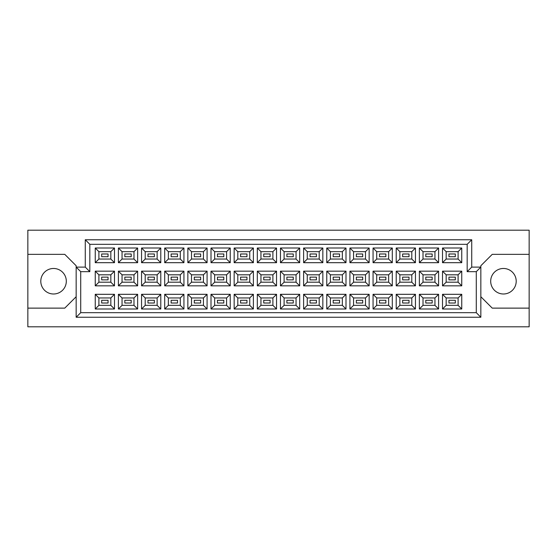 <?xml version="1.0" encoding="UTF-8"?>
<svg xmlns="http://www.w3.org/2000/svg" width="557" height="557" viewBox="0 0 557 557"><rect width="100%" height="100%" fill="white"/><g stroke="black" fill="none" stroke-linecap="round" stroke-linejoin="round"><path stroke-width="0.84" d="M503.444 268.474A12.762 12.762 0 0 0 490.689 281.236A12.762 12.762 0 0 0 503.444 293.992A12.762 12.762 0 0 0 516.207 281.236A12.762 12.762 0 0 0 503.444 268.474M53.556 268.474A12.762 12.762 0 0 0 40.793 281.236A12.762 12.762 0 0 0 53.556 293.992A12.762 12.762 0 0 0 66.311 281.236A12.762 12.762 0 0 0 53.556 268.474M455.32 303.015L448.942 303.015L448.942 300.286L455.32 300.286L455.32 303.015L448.942 303.015L448.942 300.286L455.32 300.286L455.32 303.015M455.32 279.865L448.942 279.865L448.942 277.135L455.32 277.135L455.32 279.865M455.32 256.714L448.942 256.714L448.942 253.985L455.32 253.985L455.32 256.714M432.169 303.015L425.792 303.015L425.792 300.286L432.169 300.286L432.169 303.015M432.169 279.865L425.792 279.865L425.792 277.135L432.169 277.135L432.169 279.865M432.169 256.714L425.792 256.714L425.792 253.985L432.169 253.985L432.169 256.714M409.019 303.015L402.641 303.015L402.641 300.286L409.019 300.286L409.019 303.015L402.641 303.015L402.641 300.286L409.019 300.286L409.019 303.015M409.019 279.865L402.641 279.865L402.641 277.135L409.019 277.135L409.019 279.865M409.019 256.714L402.641 256.714L402.641 253.985L409.019 253.985L409.019 256.714M385.869 303.015L379.491 303.015L379.491 300.286L385.869 300.286L385.869 303.015M385.869 279.865L379.491 279.865L379.491 277.135L385.869 277.135L385.869 279.865M385.869 256.714L379.491 256.714L379.491 253.985L385.869 253.985L385.869 256.714M362.718 303.015L356.341 303.015L356.341 300.286L362.718 300.286L362.718 303.015L356.341 303.015L356.341 300.286L362.718 300.286L362.718 303.015M362.718 279.865L356.341 279.865L356.341 277.135L362.718 277.135L362.718 279.865M362.718 256.714L356.341 256.714L356.341 253.985L362.718 253.985L362.718 256.714M339.568 303.015L333.19 303.015L333.19 300.286L339.568 300.286L339.568 303.015M339.568 279.865L333.19 279.865L333.19 277.135L339.568 277.135L339.568 279.865M339.568 256.714L333.19 256.714L333.19 253.985L339.568 253.985L339.568 256.714M316.418 303.015L310.033 303.015L310.033 300.286L316.418 300.286L316.418 303.015L310.033 303.015L310.033 300.286L316.418 300.286L316.418 303.015M316.418 279.865L310.033 279.865L310.033 277.135L316.418 277.135L316.418 279.865M316.418 256.714L310.033 256.714L310.033 253.985L316.418 253.985L316.418 256.714M293.267 303.015L286.883 303.015L286.883 300.286L293.267 300.286L293.267 303.015M293.267 279.865L286.883 279.865L286.883 277.135L293.267 277.135L293.267 279.865M293.267 256.714L286.883 256.714L286.883 253.985L293.267 253.985L293.267 256.714M270.117 303.015L263.733 303.015L263.733 300.286L270.117 300.286L270.117 303.015L263.733 303.015L263.733 300.286L270.117 300.286L270.117 303.015M270.117 279.865L263.733 279.865L263.733 277.135L270.117 277.135L270.117 279.865M270.117 256.714L263.733 256.714L263.733 253.985L270.117 253.985L270.117 256.714M246.967 303.015L240.582 303.015L240.582 300.286L246.967 300.286L246.967 303.015M246.967 279.865L240.582 279.865L240.582 277.135L246.967 277.135L246.967 279.865M246.967 256.714L240.582 256.714L240.582 253.985L246.967 253.985L246.967 256.714M223.81 303.015L217.432 303.015L217.432 300.286L223.81 300.286L223.81 303.015L217.432 303.015L217.432 300.286L223.81 300.286L223.81 303.015M223.81 279.865L217.432 279.865L217.432 277.135L223.81 277.135L223.81 279.865M223.81 256.714L217.432 256.714L217.432 253.985L223.81 253.985L223.81 256.714M200.659 303.015L194.282 303.015L194.282 300.286L200.659 300.286L200.659 303.015M200.659 279.865L194.282 279.865L194.282 277.135L200.659 277.135L200.659 279.865M200.659 256.714L194.282 256.714L194.282 253.985L200.659 253.985L200.659 256.714M177.509 303.015L171.131 303.015L171.131 300.286L177.509 300.286L177.509 303.015L171.131 303.015L171.131 300.286L177.509 300.286L177.509 303.015M177.509 279.865L171.131 279.865L171.131 277.135L177.509 277.135L177.509 279.865M177.509 256.714L171.131 256.714L171.131 253.985L177.509 253.985L177.509 256.714M154.359 303.015L147.981 303.015L147.981 300.286L154.359 300.286L154.359 303.015M154.359 279.865L147.981 279.865L147.981 277.135L154.359 277.135L154.359 279.865M154.359 256.714L147.981 256.714L147.981 253.985L154.359 253.985L154.359 256.714M131.208 303.015L124.831 303.015L124.831 300.286L131.208 300.286L131.208 303.015L124.831 303.015L124.831 300.286L131.208 300.286L131.208 303.015M131.208 279.865L124.831 279.865L124.831 277.135L131.208 277.135L131.208 279.865M131.208 256.714L124.831 256.714L124.831 253.985L131.208 253.985L131.208 256.714M108.058 303.015L101.68 303.015L101.68 300.286L108.058 300.286L108.058 303.015M108.058 279.865L101.68 279.865L101.68 277.135L108.058 277.135L108.058 279.865M108.058 256.714L101.68 256.714L101.68 253.985L108.058 253.985L108.058 256.714M480.844 296.728L492.235 308.125L529.15 308.125L529.15 230.194L27.85 230.194L27.85 308.125L64.765 308.125L76.156 296.728M27.85 308.125L27.85 326.806L529.15 326.806L529.15 308.125M529.15 254.347L492.235 254.347L480.844 265.738L480.844 317.239L76.156 317.239L76.156 265.738L64.765 254.347L27.85 254.347M80.716 271.663L76.156 267.109L85.27 267.109L85.27 239.761L471.73 239.761L471.73 267.109L480.844 267.109L476.284 271.663L467.17 271.663L467.17 244.321L89.83 244.321L89.83 271.663L80.716 271.663L80.716 312.679L476.284 312.679L476.284 271.663M461.746 308.989L442.516 308.989L442.516 294.312L461.746 294.312L461.746 308.989L458.105 305.34L458.105 297.96L446.164 297.96L446.164 305.34L458.105 305.34M461.746 285.838L442.516 285.838L442.516 271.162L461.746 271.162L461.746 285.838L458.105 282.19L458.105 274.81L446.164 274.81L446.164 282.19L458.105 282.19M461.746 262.688L442.516 262.688L442.516 248.011L461.746 248.011L461.746 262.688L458.105 259.04L458.105 251.66L446.164 251.66L446.164 259.04L458.105 259.04M438.596 308.989L419.365 308.989L419.365 294.312L438.596 294.312L438.596 308.989L434.954 305.34L434.954 297.96L423.014 297.96L423.014 305.34L434.954 305.34M438.596 285.838L419.365 285.838L419.365 271.162L438.596 271.162L438.596 285.838L434.954 282.19L434.954 274.81L423.014 274.81L423.014 282.19L434.954 282.19M438.596 262.688L419.365 262.688L419.365 248.011L438.596 248.011L438.596 262.688L434.954 259.04L434.954 251.66L423.014 251.66L423.014 259.04L434.954 259.04M415.445 308.989L396.215 308.989L396.215 294.312L415.445 294.312L415.445 308.989L411.797 305.34L411.797 297.96L399.863 297.96L399.863 305.34L411.797 305.34M415.445 285.838L396.215 285.838L396.215 271.162L415.445 271.162L415.445 285.838L411.797 282.19L411.797 274.81L399.863 274.81L399.863 282.19L411.797 282.19M415.445 262.688L396.215 262.688L396.215 248.011L415.445 248.011L415.445 262.688L411.797 259.04L411.797 251.66L399.863 251.66L399.863 259.04L411.797 259.04M392.295 308.989L373.065 308.989L373.065 294.312L392.295 294.312L392.295 308.989L388.647 305.34L388.647 297.96L376.706 297.96L376.706 305.34L388.647 305.34M392.295 285.838L373.065 285.838L373.065 271.162L392.295 271.162L392.295 285.838L388.647 282.19L388.647 274.81L376.706 274.81L376.706 282.19L388.647 282.19M392.295 262.688L373.065 262.688L373.065 248.011L392.295 248.011L392.295 262.688L388.647 259.04L388.647 251.66L376.706 251.66L376.706 259.04L388.647 259.04M369.145 308.989L349.914 308.989L349.914 294.312L369.145 294.312L369.145 308.989L365.496 305.34L365.496 297.96L353.556 297.96L353.556 305.34L365.496 305.34M369.145 285.838L349.914 285.838L349.914 271.162L369.145 271.162L369.145 285.838L365.496 282.19L365.496 274.81L353.556 274.81L353.556 282.19L365.496 282.19M369.145 262.688L349.914 262.688L349.914 248.011L369.145 248.011L369.145 262.688L365.496 259.04L365.496 251.66L353.556 251.66L353.556 259.04L365.496 259.04M345.994 308.989L326.764 308.989L326.764 294.312L345.994 294.312L345.994 308.989L342.346 305.34L342.346 297.96L330.405 297.96L330.405 305.34L342.346 305.34M345.994 285.838L326.764 285.838L326.764 271.162L345.994 271.162L345.994 285.838L342.346 282.19L342.346 274.81L330.405 274.81L330.405 282.19L342.346 282.19M345.994 262.688L326.764 262.688L326.764 248.011L345.994 248.011L345.994 262.688L342.346 259.04L342.346 251.66L330.405 251.66L330.405 259.04L342.346 259.04M322.844 308.989L303.614 308.989L303.614 294.312L322.844 294.312L322.844 308.989L319.196 305.34L319.196 297.96L307.255 297.96L307.255 305.34L319.196 305.34M322.844 285.838L303.614 285.838L303.614 271.162L322.844 271.162L322.844 285.838L319.196 282.19L319.196 274.81L307.255 274.81L307.255 282.19L319.196 282.19M322.844 262.688L303.614 262.688L303.614 248.011L322.844 248.011L322.844 262.688L319.196 259.04L319.196 251.66L307.255 251.66L307.255 259.04L319.196 259.04M299.694 308.989L280.456 308.989L280.456 294.312L299.694 294.312L299.694 308.989L296.046 305.34L296.046 297.96L284.105 297.96L284.105 305.34L296.046 305.34M299.694 285.838L280.456 285.838L280.456 271.162L299.694 271.162L299.694 285.838L296.046 282.19L296.046 274.81L284.105 274.81L284.105 282.19L296.046 282.19M299.694 262.688L280.456 262.688L280.456 248.011L299.694 248.011L299.694 262.688L296.046 259.04L296.046 251.66L284.105 251.66L284.105 259.04L296.046 259.04M276.544 308.989L257.306 308.989L257.306 294.312L276.544 294.312L276.544 308.989L272.895 305.34L272.895 297.96L260.954 297.96L260.954 305.34L272.895 305.34M276.544 285.838L257.306 285.838L257.306 271.162L276.544 271.162L276.544 285.838L272.895 282.19L272.895 274.81L260.954 274.81L260.954 282.19L272.895 282.19M276.544 262.688L257.306 262.688L257.306 248.011L276.544 248.011L276.544 262.688L272.895 259.04L272.895 251.66L260.954 251.66L260.954 259.04L272.895 259.04M253.386 308.989L234.156 308.989L234.156 294.312L253.386 294.312L253.386 308.989L249.745 305.34L249.745 297.96L237.804 297.96L237.804 305.34L249.745 305.34M253.386 285.838L234.156 285.838L234.156 271.162L253.386 271.162L253.386 285.838L249.745 282.19L249.745 274.81L237.804 274.81L237.804 282.19L249.745 282.19M253.386 262.688L234.156 262.688L234.156 248.011L253.386 248.011L253.386 262.688L249.745 259.04L249.745 251.66L237.804 251.66L237.804 259.04L249.745 259.04M230.236 308.989L211.006 308.989L211.006 294.312L230.236 294.312L230.236 308.989L226.595 305.34L226.595 297.96L214.654 297.96L214.654 305.34L226.595 305.34M230.236 285.838L211.006 285.838L211.006 271.162L230.236 271.162L230.236 285.838L226.595 282.19L226.595 274.81L214.654 274.81L214.654 282.19L226.595 282.19M230.236 262.688L211.006 262.688L211.006 248.011L230.236 248.011L230.236 262.688L226.595 259.04L226.595 251.66L214.654 251.66L214.654 259.04L226.595 259.04M207.086 308.989L187.855 308.989L187.855 294.312L207.086 294.312L207.086 308.989L203.444 305.34L203.444 297.96L191.504 297.96L191.504 305.34L203.444 305.34M207.086 285.838L187.855 285.838L187.855 271.162L207.086 271.162L207.086 285.838L203.444 282.19L203.444 274.81L191.504 274.81L191.504 282.19L203.444 282.19M207.086 262.688L187.855 262.688L187.855 248.011L207.086 248.011L207.086 262.688L203.444 259.04L203.444 251.66L191.504 251.66L191.504 259.04L203.444 259.04M183.935 308.989L164.705 308.989L164.705 294.312L183.935 294.312L183.935 308.989L180.294 305.34L180.294 297.96L168.353 297.96L168.353 305.34L180.294 305.34M183.935 285.838L164.705 285.838L164.705 271.162L183.935 271.162L183.935 285.838L180.294 282.19L180.294 274.81L168.353 274.81L168.353 282.19L180.294 282.19M183.935 262.688L164.705 262.688L164.705 248.011L183.935 248.011L183.935 262.688L180.294 259.04L180.294 251.66L168.353 251.66L168.353 259.04L180.294 259.04M160.785 308.989L141.555 308.989L141.555 294.312L160.785 294.312L160.785 308.989L157.137 305.34L157.137 297.96L145.203 297.96L145.203 305.34L157.137 305.34M160.785 285.838L141.555 285.838L141.555 271.162L160.785 271.162L160.785 285.838L157.137 282.19L157.137 274.81L145.203 274.81L145.203 282.19L157.137 282.19M160.785 262.688L141.555 262.688L141.555 248.011L160.785 248.011L160.785 262.688L157.137 259.04L157.137 251.66L145.203 251.66L145.203 259.04L157.137 259.04M137.635 308.989L118.404 308.989L118.404 294.312L137.635 294.312L137.635 308.989L133.986 305.34L133.986 297.96L122.046 297.96L122.046 305.34L133.986 305.34M137.635 285.838L118.404 285.838L118.404 271.162L137.635 271.162L137.635 285.838L133.986 282.19L133.986 274.81L122.046 274.81L122.046 282.19L133.986 282.19M137.635 262.688L118.404 262.688L118.404 248.011L137.635 248.011L137.635 262.688L133.986 259.04L133.986 251.66L122.046 251.66L122.046 259.04L133.986 259.04M114.484 308.989L95.254 308.989L95.254 294.312L114.484 294.312L114.484 308.989L110.836 305.34L110.836 297.96L98.895 297.96L98.895 305.34L110.836 305.34M114.484 285.838L95.254 285.838L95.254 271.162L114.484 271.162L114.484 285.838L110.836 282.19L110.836 274.81L98.895 274.81L98.895 282.19L110.836 282.19M114.484 262.688L95.254 262.688L95.254 248.011L114.484 248.011L114.484 262.688L110.836 259.04L110.836 251.66L98.895 251.66L98.895 259.04L110.836 259.04M110.836 251.66L114.484 248.011M98.895 251.66L95.254 248.011M95.254 262.688L98.895 259.04M110.836 274.81L114.484 271.162M98.895 274.81L95.254 271.162M95.254 285.838L98.895 282.19M110.836 297.96L114.484 294.312M98.895 297.96L95.254 294.312M95.254 308.989L98.895 305.34M133.986 251.66L137.635 248.011M122.046 251.66L118.404 248.011M118.404 262.688L122.046 259.04M133.986 274.81L137.635 271.162M122.046 274.81L118.404 271.162M118.404 285.838L122.046 282.19M133.986 297.96L137.635 294.312M122.046 297.96L118.404 294.312M118.404 308.989L122.046 305.34M157.137 251.66L160.785 248.011M145.203 251.66L141.555 248.011M141.555 262.688L145.203 259.04M157.137 274.81L160.785 271.162M145.203 274.81L141.555 271.162M141.555 285.838L145.203 282.19M157.137 297.96L160.785 294.312M145.203 297.96L141.555 294.312M141.555 308.989L145.203 305.34M180.294 251.66L183.935 248.011M168.353 251.66L164.705 248.011M164.705 262.688L168.353 259.04M180.294 274.81L183.935 271.162M168.353 274.81L164.705 271.162M164.705 285.838L168.353 282.19M180.294 297.96L183.935 294.312M168.353 297.96L164.705 294.312M164.705 308.989L168.353 305.34M203.444 251.66L207.086 248.011M191.504 251.66L187.855 248.011M187.855 262.688L191.504 259.04M203.444 274.81L207.086 271.162M191.504 274.81L187.855 271.162M187.855 285.838L191.504 282.19M203.444 297.96L207.086 294.312M191.504 297.96L187.855 294.312M187.855 308.989L191.504 305.34M226.595 251.66L230.236 248.011M214.654 251.66L211.006 248.011M211.006 262.688L214.654 259.04M226.595 274.81L230.236 271.162M214.654 274.81L211.006 271.162M211.006 285.838L214.654 282.19M226.595 297.96L230.236 294.312M214.654 297.96L211.006 294.312M211.006 308.989L214.654 305.34M249.745 251.66L253.386 248.011M237.804 251.66L234.156 248.011M234.156 262.688L237.804 259.04M249.745 274.81L253.386 271.162M237.804 274.81L234.156 271.162M234.156 285.838L237.804 282.19M249.745 297.96L253.386 294.312M237.804 297.96L234.156 294.312M234.156 308.989L237.804 305.34M272.895 251.66L276.544 248.011M260.954 251.66L257.306 248.011M257.306 262.688L260.954 259.04M272.895 274.81L276.544 271.162M260.954 274.81L257.306 271.162M257.306 285.838L260.954 282.19M272.895 297.96L276.544 294.312M260.954 297.96L257.306 294.312M257.306 308.989L260.954 305.34M296.046 251.66L299.694 248.011M284.105 251.66L280.456 248.011M280.456 262.688L284.105 259.04M296.046 274.81L299.694 271.162M284.105 274.81L280.456 271.162M280.456 285.838L284.105 282.19M296.046 297.96L299.694 294.312M284.105 297.96L280.456 294.312M280.456 308.989L284.105 305.34M319.196 251.66L322.844 248.011M307.255 251.66L303.614 248.011M303.614 262.688L307.255 259.04M319.196 274.81L322.844 271.162M307.255 274.81L303.614 271.162M303.614 285.838L307.255 282.19M319.196 297.96L322.844 294.312M307.255 297.96L303.614 294.312M303.614 308.989L307.255 305.34M342.346 251.66L345.994 248.011M330.405 251.66L326.764 248.011M326.764 262.688L330.405 259.04M342.346 274.81L345.994 271.162M330.405 274.81L326.764 271.162M326.764 285.838L330.405 282.19M342.346 297.96L345.994 294.312M330.405 297.96L326.764 294.312M326.764 308.989L330.405 305.34M365.496 251.66L369.145 248.011M353.556 251.66L349.914 248.011M349.914 262.688L353.556 259.04M365.496 274.81L369.145 271.162M353.556 274.81L349.914 271.162M349.914 285.838L353.556 282.19M365.496 297.96L369.145 294.312M353.556 297.96L349.914 294.312M349.914 308.989L353.556 305.34M388.647 251.66L392.295 248.011M376.706 251.66L373.065 248.011M373.065 262.688L376.706 259.04M388.647 274.81L392.295 271.162M376.706 274.81L373.065 271.162M373.065 285.838L376.706 282.19M388.647 297.96L392.295 294.312M376.706 297.96L373.065 294.312M373.065 308.989L376.706 305.34M411.797 251.66L415.445 248.011M399.863 251.66L396.215 248.011M396.215 262.688L399.863 259.04M411.797 274.81L415.445 271.162M399.863 274.81L396.215 271.162M396.215 285.838L399.863 282.19M411.797 297.96L415.445 294.312M399.863 297.96L396.215 294.312M396.215 308.989L399.863 305.34M434.954 251.66L438.596 248.011M423.014 251.66L419.365 248.011M419.365 262.688L423.014 259.04M434.954 274.81L438.596 271.162M423.014 274.81L419.365 271.162M419.365 285.838L423.014 282.19M434.954 297.96L438.596 294.312M423.014 297.96L419.365 294.312M419.365 308.989L423.014 305.34M458.105 251.66L461.746 248.011M446.164 251.66L442.516 248.011M442.516 262.688L446.164 259.04M458.105 274.81L461.746 271.162M446.164 274.81L442.516 271.162M442.516 285.838L446.164 282.19M458.105 297.96L461.746 294.312M446.164 297.96L442.516 294.312M442.516 308.989L446.164 305.34M85.27 239.761L89.83 244.321M89.83 271.663L85.27 267.109M471.73 239.761L467.17 244.321M80.716 312.679L76.156 317.239M471.73 267.109L467.17 271.663M476.284 312.679L480.844 317.239"/></g></svg>
